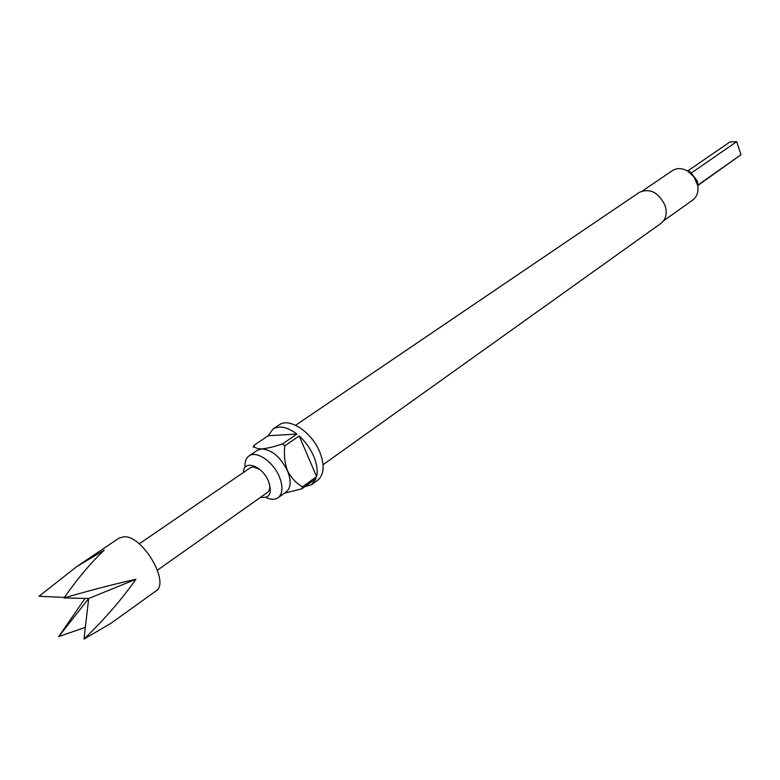 <?xml version="1.0" encoding="UTF-8"?>
<svg xmlns="http://www.w3.org/2000/svg" width="780" height="780" viewBox="0 0 780 780"><rect width="100%" height="100%" fill="white"/><g stroke="black" fill="none" stroke-linecap="round" stroke-linejoin="round"><path stroke-width="1.17" d="M697.642 185.279L741 154.732L697.7 185.591M76.596 566.699L119.018 538.112L124.03 536.747C142.769 535.48 170.45 582.913 155.854 591.065L111.082 623.21L83.986 639.073L88.686 598.504L135.954 579.238C114.016 584.161 90.051 590.392 64.048 597.919C77.522 578.604 90.928 562.663 104.257 550.095L76.596 566.699L39 596.271L64.389 597.412M85.03 598.416L58.715 636.587L85.342 627.354M323.066 464.714L661.001 223.363C666.052 219.248 667.397 213.252 665.028 205.374C658.486 192.319 649.945 187.96 639.405 192.328L295.62 425.266M260.715 497.191C269.86 498.615 272.444 493.262 268.456 481.153C262.148 465.562 243.321 459.196 243.487 472.436M266.487 497.757C271.196 499.795 275.057 499.785 278.08 497.757C282.848 493.662 283.238 486.593 279.24 476.522C273.088 461.555 256.308 450.274 249.005 455.949C246.041 458.084 244.696 461.702 244.959 466.83M139.191 543.855L250.312 467.766L253.003 466.927L259.486 469.199M249.005 455.949L257.293 450.343L261.778 448.919C271.957 449.806 280.527 457.08 287.469 470.749C291.418 480.773 291.008 487.841 286.221 491.936L278.08 497.757M304.736 486.759L311.717 484.575L317.674 480.275C324.178 474.698 324.86 465.231 319.702 451.873C311.688 431.935 289.175 417.193 279.162 424.905L273.049 429L268.223 435.757L253.851 445.429L253.344 447.466M311.717 484.575L316.027 478.637L301.889 488.806L302.474 486.798L316.612 476.639C317.889 470.759 316.894 463.924 313.657 456.124C310.245 448.334 305.419 441.607 299.198 435.971L284.788 445.848L282.497 443.908L296.917 434.06C287.362 426.952 279.406 425.266 273.049 429M663.575 220.828L692.893 199.914C697.193 196.531 698.763 191.588 697.593 185.065L694.063 177.109L688.038 171.337C682.334 167.973 677.147 167.72 672.487 170.586L642.681 190.798M697.963 187.6L697.261 180.892L690.31 171.99L685.795 170.108M269.305 483.317C270.29 487.666 269.675 490.698 267.462 492.424L157.492 570.16M302.474 486.798C296.293 483.356 291.291 478.003 287.469 470.749C284.68 462.823 283.793 454.526 284.788 445.848M316.612 476.639L299.198 435.971M282.497 443.908C274.462 446.648 267.56 448.315 261.778 448.919C257 448.822 254.358 447.661 253.851 445.429M296.917 434.06L268.223 435.757M284.427 493.223L301.889 488.806M58.715 636.587L88.686 598.504L64.048 597.919M83.986 639.073C104.071 619.808 121.397 599.859 135.954 579.238M687.58 171.054L729.924 141.97L736.661 141.677L691.529 172.848M741 154.732L736.661 141.677M697.768 182.705L697.593 185.065M690.31 171.99L688.038 171.337"/></g></svg>
